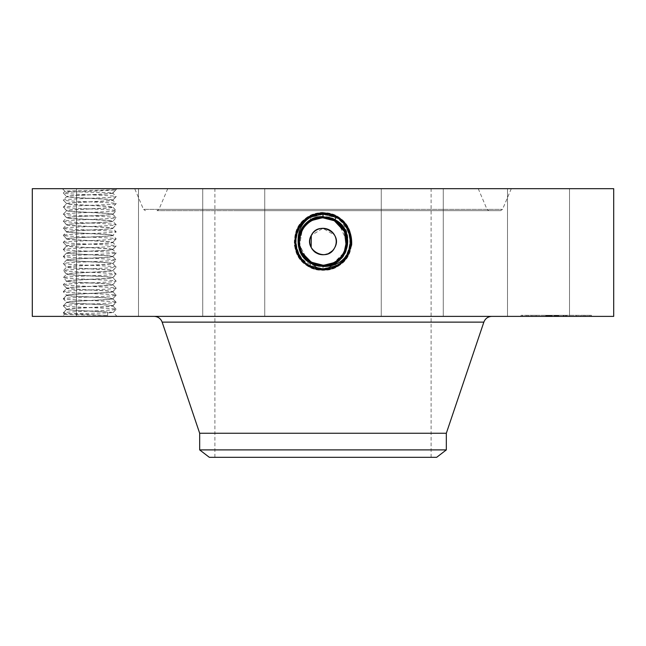 <?xml version="1.0" encoding="UTF-8"?>
<svg xmlns="http://www.w3.org/2000/svg" width="646" height="646" viewBox="0 0 646 646"><rect width="100%" height="100%" fill="white"/><g stroke="black" fill="none" stroke-linecap="round" stroke-linejoin="round"><path stroke-width="0.48" stroke-dasharray="3.23 2.42" d="M311.178 247.434L311.404 247.87A13.211 13.211 0 0 1 316.661 229.936A13.211 13.211 0 0 1 334.596 235.201L322.895 228.321L311.299 235.386M318.518 264.779L323.008 265.207C313.803 264.868 306.882 260.758 302.223 252.885A23.676 23.676 0 0 1 311.647 220.754A23.676 23.676 0 0 1 343.777 230.186A23.676 23.676 0 0 1 334.353 262.308A23.676 23.676 0 0 1 302.223 252.885C296.522 239.755 299.663 229.047 311.655 220.754L323.008 217.855C332.197 218.195 339.118 222.305 343.777 230.186C349.478 243.308 346.337 254.023 334.345 262.308L322.992 265.207C313.803 264.868 306.882 260.758 302.223 252.885C296.522 239.755 299.663 229.047 311.655 220.754L323.008 217.855C332.197 218.195 339.118 222.305 343.777 230.186C349.478 243.3 346.337 254.007 334.353 262.308L323.008 265.207C313.803 264.868 306.882 260.758 302.223 252.885C296.522 239.771 299.663 229.064 311.647 220.762L322.992 217.855C332.189 218.195 339.118 222.305 343.777 230.186C349.478 243.308 346.337 254.015 334.345 262.308L323.008 265.207C313.811 264.876 306.882 260.766 302.223 252.885C296.522 239.771 299.663 229.064 311.647 220.762L322.992 217.855C332.197 218.195 339.118 222.305 343.777 230.186C349.478 243.3 346.337 254.007 334.353 262.308L322.992 265.207L323 268.615L322.992 265.207C313.811 264.876 306.882 260.766 302.223 252.885C296.522 239.755 299.663 229.047 311.655 220.754L323.008 217.855C332.189 218.195 339.118 222.305 343.777 230.186C349.478 243.308 346.337 254.015 334.345 262.308L323.008 265.207C313.803 264.868 306.882 260.758 302.223 252.885C296.522 239.771 299.663 229.064 311.647 220.762L322.992 217.855C313.803 218.195 306.882 222.305 302.223 230.186L299.582 244.987L306.543 258.553M334.596 235.201A13.211 13.211 0 0 1 329.339 253.127A13.211 13.211 0 0 1 311.404 247.87C318.849 263.213 343.486 249.776 334.596 235.201M374.825 188.68L214.892 188.68L374.825 188.68M374.825 457.32L214.892 457.32L374.825 457.32M351.65 244.907C348.509 260.604 338.956 269.083 323 270.343L309.192 266.806C283.214 254.5 294.285 211.121 323 212.8L336.768 216.329C362.672 228.603 351.634 271.869 323 270.19L309.264 266.669C283.433 254.427 294.447 211.282 323 212.954L336.695 216.467C362.454 228.676 351.472 271.7 323 270.028L309.345 266.532C283.651 254.354 294.6 211.452 323 213.115L336.623 216.604C362.236 228.749 351.319 271.53 323 269.875L309.418 266.394C283.869 254.282 294.762 211.613 323 213.269L309.458 216.741C283.982 228.813 294.834 271.368 323 269.713L336.509 266.257C361.913 254.217 351.085 211.783 323 213.43L309.531 216.878C284.2 228.886 294.996 271.199 323 269.56L336.429 266.12C361.695 254.144 350.923 211.953 323 213.584L309.604 217.016C284.418 228.959 295.149 271.037 323 269.398L336.356 265.982C361.477 254.072 350.77 212.114 323 213.745L309.684 217.153C284.636 229.031 295.311 270.868 323 269.245L336.283 265.845C361.259 253.999 350.616 212.284 323 213.899L309.757 217.298C284.846 229.096 295.464 270.698 323 269.091L336.203 265.7C361.041 253.935 350.455 212.453 323 214.06L309.83 217.436C285.064 229.168 295.626 270.537 323 268.93L336.13 265.563C360.823 253.862 350.302 212.615 323 214.214L309.91 217.573C285.282 229.241 295.779 270.367 323 268.776L336.057 265.425C360.605 253.789 350.14 212.784 323 214.375L309.983 217.71C285.5 229.314 295.941 270.198 323 268.615A14.551 14.551 0 0 0 335.371 261.719M436.656 457.32L209.344 457.32M248.565 188.68L478.25 188.68L248.565 188.68M446.329 449.899L199.671 449.899M446.329 433.248L199.671 433.248M300.705 249.501A23.676 23.676 0 0 0 302.288 252.99L304.137 255.84M320.989 212.712L323 212.639L309.151 216.192L303.426 220.31C296.894 227.198 293.865 235.394 294.35 244.907C297.491 260.604 307.044 269.083 323 270.343L336.808 266.806C362.786 254.5 351.715 211.121 323 212.8L309.232 216.329C283.328 228.603 294.366 271.869 323 270.19L336.736 266.669C362.567 254.427 351.553 211.282 323 212.954L309.305 216.467C283.546 228.676 294.528 271.7 323 270.028L336.655 266.532C362.349 254.354 351.4 211.452 323 213.115L309.377 216.604C283.764 228.749 294.681 271.53 323 269.875L336.582 266.394C362.131 254.282 351.238 211.613 323 213.269L336.542 216.741C362.018 228.813 351.166 271.368 323 269.713L309.491 266.257C284.087 254.217 294.915 211.783 323 213.43L336.469 216.878C361.8 228.886 351.004 271.199 323 269.56L309.571 266.12C284.305 254.144 295.077 211.953 323 213.584L336.396 217.016C361.582 228.959 350.851 271.037 323 269.398L309.644 265.982C284.523 254.072 295.23 212.114 323 213.745L336.316 217.153C361.364 229.031 350.689 270.868 323 269.245L309.717 265.845C284.741 253.999 295.384 212.284 323 213.899L336.243 217.298C361.154 229.096 350.536 270.698 323 269.091L309.797 265.7C284.959 253.935 295.545 212.453 323 214.06L336.17 217.436C360.936 229.168 350.374 270.537 323 268.93L309.87 265.563C285.177 253.862 295.698 212.615 323 214.214L336.09 217.573C360.718 229.241 350.221 270.367 323 268.776L309.943 265.425C285.395 253.789 295.86 212.784 323 214.375L336.017 217.71C360.5 229.314 350.059 270.198 323 268.615L323.008 265.207L310.629 261.719A23.676 23.676 0 0 0 318.631 264.803M345.295 233.577A23.676 23.676 0 0 0 343.712 230.065M302.893 229.031A23.676 23.676 0 0 0 302.223 230.186C296.522 243.3 299.663 254.007 311.647 262.308L322.992 265.207C332.197 264.868 339.118 260.758 343.777 252.885C349.478 239.771 346.337 229.064 334.353 220.762A23.676 23.676 0 0 0 326.819 218.17M402.579 210.669L157.018 210.669L402.579 210.669M334.353 262.324L322.992 265.231C299.728 266.677 289.852 231.098 311.606 220.682L322.992 217.759C346.353 216.313 356.253 252.005 334.434 262.454L336.283 265.845L334.345 262.308L336.13 265.563L334.345 262.308L336.057 265.425L334.345 262.308L343.753 252.925A23.676 23.676 0 0 1 341.895 255.8L334.362 262.316L323.008 265.231C332.197 264.868 339.118 260.758 343.777 252.885L344.471 251.512M327.893 218.372L322.992 217.855C313.803 218.195 306.882 222.305 302.223 230.186C296.522 243.3 299.663 254.007 311.647 262.308L322.992 265.207L316.459 264.287M334.434 262.454L323.008 265.385L323 269.245L322.992 265.207C332.189 264.876 339.118 260.766 343.777 252.885L344.932 250.438M346.006 247.103L346.522 244.196M346.66 240.635L338.779 223.879M237.865 210.669L500.569 210.669L237.865 210.669M310.629 261.719A14.551 14.551 0 0 0 323 268.615L322.992 265.207C299.712 266.669 289.86 231.09 311.606 220.674L323.008 217.75C346.361 216.313 356.253 252.013 334.434 262.462L322.992 265.393L323 269.245L323.008 265.207C313.811 264.876 306.882 260.766 302.223 252.885C296.522 239.763 299.663 229.047 311.655 220.754L323.008 217.855C313.811 218.195 306.882 222.305 302.223 230.186L299.599 245.092L306.697 258.699M242.04 316.379L491.864 316.379L242.04 316.379M345.57 248.678L346.208 246.191M327.708 218.332L322.992 217.855C332.205 218.203 339.134 222.313 343.777 230.186C348.162 238.14 347.54 246.675 341.895 255.8M322.992 265.207C332.189 264.876 339.118 260.766 343.777 252.885C339.118 260.758 332.197 264.868 323.008 265.207C332.189 264.876 339.118 260.766 343.777 252.885C349.478 239.771 346.337 229.064 334.353 220.762L323.008 217.855C332.205 218.203 339.134 222.313 343.777 230.186C347.629 237.744 347.621 245.327 343.753 252.925M613.7 316.379L32.3 316.379M65.731 316.379L117.088 316.379L65.731 316.379M511.293 316.379L569.514 316.379L511.293 316.379M420.998 316.379L381.261 316.379L420.998 316.379M218.865 316.379L264.739 316.379L218.865 316.379M77.738 316.379L138.502 316.379L77.738 316.379M80.282 316.379L138.502 316.379L80.282 316.379M225.002 316.379L264.739 316.379L225.002 316.379M427.135 316.379L381.261 316.379L427.135 316.379M568.262 316.379L507.498 316.379L568.262 316.379M556.263 316.379L591.502 316.379L521.031 316.379L584.024 316.379L528.501 316.379L565.266 316.379L556.263 316.379L556.238 315.321L521.031 315.321L591.502 315.321L528.501 315.321L565.476 315.321L545.725 315.321L563.264 315.321L556.238 315.321L556.263 316.379M232.721 188.68L511.301 188.68L232.721 188.68M613.7 188.68L32.3 188.68M327.99 265.982L334.959 263.431L327.99 265.982L323 266.491L323 270.343L323 266.338C298.177 267.759 288.673 230.356 311.081 219.713L323 216.652C339.32 218.518 347.58 227.642 347.798 244.035C347.023 250.769 344.06 256.333 338.916 260.742L334.959 263.423L323.048 266.491M334.991 263.479L338.916 260.742M303.426 220.31L309.256 216.37L323 212.736L325.011 212.712C341.419 217.306 349.018 227.747 347.798 244.035M294.35 244.907C298.92 259.393 308.473 266.588 323 266.491L323 270.343L323 266.338L334.886 263.285L323 266.33C298.177 267.759 288.681 230.364 311.081 219.713L323 216.66C347.895 215.223 357.432 252.739 334.959 263.423L336.808 266.806L334.806 263.148L323 266.176C298.339 267.589 288.899 230.436 311.154 219.85L323 216.814C347.75 215.393 357.214 252.675 334.886 263.285C357.214 252.667 347.742 215.393 323 216.814L323 216.967C347.588 215.562 356.996 252.602 334.806 263.148L323 266.176C298.331 267.589 288.891 230.428 311.154 219.85L323 216.814L323 212.954L323 216.967C347.58 215.554 356.996 252.602 334.814 263.148L336.655 266.532L334.733 263.011L323 266.015C298.5 267.428 289.117 230.501 311.227 219.987L323 216.967L323 213.115L323 217.129C347.435 215.724 356.778 252.538 334.733 263.011L323 266.023C298.484 267.428 289.109 230.501 311.227 219.987L323 216.967L323 213.115L323 217.129C347.427 215.724 356.778 252.529 334.733 263.011L334.733 263.011M64.584 314.174C63.292 314.618 92.112 315.03 107.656 315.45C92.33 314.586 62.145 313.722 63.308 312.85L66.611 309.248C65.521 310.233 98.216 311.162 109.319 312.147L113.171 312.478C115.416 312.939 79.167 313.423 67.903 313.908L64.584 314.174L62.379 316.379M107.656 315.45L107.494 312.147L109.319 312.147M565.718 188.68L507.498 188.68L565.718 188.68M403.54 188.68L443.277 188.68L403.54 188.68M248.597 188.68L202.723 188.68L248.597 188.68M137.243 188.68L76.486 188.68L137.243 188.68M134.707 188.68L76.486 188.68L138.502 188.68L134.707 188.68L143.485 209.377L502.515 209.377L143.485 209.377L145.431 210.669M242.46 188.68L202.723 188.68L242.46 188.68M397.403 188.68L443.277 188.68L397.403 188.68M508.757 188.68L569.514 188.68L508.757 188.68M344.229 252.013L343.777 252.885C349.478 239.771 346.337 229.064 334.353 220.762L323.008 217.855C313.811 218.195 306.882 222.305 302.223 230.186C297.838 238.14 298.46 246.675 304.105 255.8M327.821 218.356L322.992 217.855C313.795 218.203 306.866 222.313 302.223 230.186M346.652 240.554L345.788 235.104M344.237 231.066L339.336 224.396M113.744 188.68L62.379 188.68L113.744 188.68M325.011 212.712L323 212.639L336.849 216.192L342.574 220.31M64.576 314.198L63.308 312.85C61.669 311.679 117.798 310.5 116.159 309.329C117.798 308.15 61.669 306.979 63.308 305.808L66.635 309.305L69.437 308.691C78.957 307.714 113.704 306.761 112.864 305.72L110.03 305.17C100.51 304.193 65.763 303.232 66.611 302.199L69.437 301.642C78.957 300.665 113.704 299.712 112.864 298.67L110.03 298.121C100.51 297.144 65.763 296.191 66.611 295.149L69.437 294.6C78.957 293.623 113.704 292.662 112.864 291.629L110.03 291.071C100.51 290.094 65.763 289.142 66.611 288.1L69.437 287.551C78.965 286.574 113.712 285.621 112.864 284.579L110.03 284.03C100.51 283.053 65.763 282.092 66.611 281.058L69.437 280.501C78.965 279.524 113.712 278.571 112.864 277.53L110.03 276.981C100.51 276.004 65.763 275.043 66.611 274.009L69.437 273.46C78.965 272.475 113.712 271.522 112.864 270.488L110.03 269.931C100.51 268.954 65.763 268.001 66.611 266.959L69.437 266.41C78.965 265.433 113.712 264.472 112.864 263.439L110.03 262.882C99.71 261.872 65.48 260.927 66.611 259.91L69.437 259.361C79.757 258.352 113.995 257.399 112.864 256.389L110.03 255.84C100.51 254.863 65.763 253.902 66.611 252.869L69.437 252.311C78.965 251.334 113.712 250.382 112.864 249.34L110.03 248.791C100.51 247.814 65.763 246.861 66.611 245.819L69.437 245.27C78.965 244.293 113.712 243.332 112.864 242.298L110.03 241.741C100.51 240.764 65.763 239.811 66.611 238.77L69.437 238.221C78.965 237.244 113.704 236.283 112.864 235.249L110.03 234.7C100.51 233.715 65.763 232.762 66.611 231.728L69.437 231.171C78.965 230.194 113.712 229.241 112.864 228.2L110.03 227.65C100.51 226.673 65.763 225.712 66.611 224.679L69.437 224.122C78.965 223.145 113.712 222.192 112.864 221.15L110.03 220.601C100.51 219.624 65.763 218.671 66.611 217.629L69.437 217.08C78.965 216.103 113.712 215.142 112.864 214.109L110.03 213.551C100.51 212.574 65.763 211.622 66.611 210.58L69.437 210.031C78.965 209.054 113.704 208.101 112.864 207.059L110.03 206.51C100.51 205.533 65.763 204.572 66.611 203.538L69.437 202.981C78.965 202.004 113.712 201.051 112.864 200.01L110.03 199.461C100.51 198.484 65.763 197.523 66.611 196.489L69.437 195.94C78.957 194.963 113.704 194.002 112.864 192.968L110.175 192.742C101.382 192.266 64.697 191.781 64.996 191.289L63.308 193.049C61.62 191.902 115.271 190.764 116.094 189.609L112.824 192.904M63.308 312.85L66.611 309.402C66.15 310.363 95.535 311.251 107.494 312.147M66.611 309.41L69.437 308.845C79.668 307.835 113.68 306.898 112.864 305.889L116.159 309.329L112.864 305.889L110.03 305.316C99.807 304.314 65.795 303.37 66.611 302.368L63.308 305.808C61.653 304.629 117.677 303.459 116.159 302.28L112.832 298.783L116.159 295.23L112.864 291.79C113.381 292.824 78.893 293.777 69.437 294.746L66.611 295.319C66.086 296.353 100.574 297.297 110.03 298.274L112.864 298.84C113.381 299.873 78.893 300.826 69.437 301.795L66.611 302.368L63.308 298.759L66.635 295.254L63.308 291.709L66.611 288.261C66.086 289.303 100.574 290.256 110.03 291.225L112.864 291.79L116.159 288.189L112.832 284.684L116.159 281.139L112.864 277.691C113.389 278.733 78.901 279.686 69.437 280.655L66.611 281.22C66.086 282.254 100.574 283.206 110.03 284.175L112.864 284.749C113.381 285.782 78.893 286.727 69.437 287.704L66.611 288.269L63.308 284.66L66.635 281.163L63.308 277.618L66.611 274.17C66.086 275.204 100.574 276.157 110.03 277.126L112.864 277.699L116.143 274.138L112.864 270.642C113.389 271.683 78.901 272.636 69.437 273.605L66.611 274.179L63.308 270.569L66.611 267.121C66.086 268.163 100.574 269.116 110.03 270.085L112.864 270.65L116.143 267.089L112.864 263.6C113.389 264.634 78.901 265.587 69.437 266.556L66.611 267.129L63.308 263.52L66.635 260.023L63.308 256.47L66.611 253.03C65.795 254.04 99.807 254.984 110.03 255.986L112.864 256.559C113.389 257.592 78.901 258.537 69.437 259.514L66.611 260.08C66.086 261.113 100.574 262.066 110.03 263.035L112.864 263.608L116.159 259.999L112.832 256.494L116.159 252.949L112.864 249.501C113.68 250.519 79.668 251.455 69.437 252.465L66.611 253.03L63.308 249.429L66.635 245.924L63.308 242.379L66.611 238.931C66.086 239.973 100.574 240.926 110.03 241.895L112.864 242.46C113.389 243.494 78.901 244.446 69.437 245.415L66.611 245.989C66.086 247.022 100.574 247.967 110.03 248.944L112.864 249.509L116.159 245.9L112.832 242.403L116.159 238.859L112.864 235.41C113.389 236.444 78.901 237.397 69.437 238.366L66.611 238.939L63.308 235.33L66.611 231.882C66.086 232.923 100.574 233.876 110.03 234.845L112.864 235.419L116.143 231.857L112.864 228.361C113.389 229.403 78.901 230.356 69.437 231.325L66.611 231.89L63.308 228.288L66.611 224.84C66.086 225.874 100.574 226.827 110.03 227.796L112.864 228.369L116.159 224.76L112.832 221.263L116.159 217.71L112.864 214.27C113.389 215.304 78.901 216.257 69.437 217.226L66.611 217.799C66.086 218.833 100.574 219.777 110.03 220.754L112.864 221.32C113.389 222.353 78.901 223.306 69.437 224.275L66.611 224.848L63.308 221.239L66.635 217.734L63.308 214.189L66.611 210.741C66.086 211.783 100.574 212.736 110.03 213.705L112.864 214.27L116.159 210.669L112.832 207.164L116.159 203.619L112.864 200.171C113.389 201.213 78.901 202.166 69.437 203.135L66.611 203.7C66.086 204.734 100.574 205.686 110.03 206.655L112.864 207.229C113.389 208.254 78.901 209.207 69.437 210.184L66.611 210.749L63.308 207.14L66.635 203.643L63.308 200.099L66.611 196.65C66.086 197.684 100.574 198.637 110.03 199.606L112.864 200.179L116.143 196.618L112.832 193.073M524.762 315.321L526.902 315.321L524.762 315.321M533.992 315.321L536.123 315.321L533.992 315.321M587.763 315.321L589.903 315.321L587.763 315.321M578.541 315.321L576.402 315.321L578.541 315.321M302.215 230.202L299.34 240.708L301.577 251.617M62.379 188.68L64.996 191.289L67.782 191.014C76.987 190.554 114.738 190.085 116.094 189.609M311.38 220.27L323 217.282C347.265 215.885 356.56 252.457 334.66 262.865L323 265.861L323 269.713L323 265.708C298.815 267.097 289.545 230.646 311.38 220.27L309.531 216.878L311.453 220.407L322.992 217.444C346.66 215.974 356.689 252.142 334.588 262.728L323 265.708L323 269.56L323 265.546C299.405 267 289.416 230.953 311.453 220.399L323 217.436C346.676 215.982 356.689 252.158 334.58 262.736L323.008 265.7L323 269.56L323 265.546C299.413 267.008 289.416 230.961 311.453 220.407L309.604 217.016L311.525 220.544L323 217.597C346.514 216.152 356.471 252.085 334.507 262.599L323 265.546L323 269.398L323.008 265.393C299.574 266.838 289.634 231.026 311.525 220.544L322.992 217.597C346.506 216.144 356.471 252.077 334.507 262.591L323.008 265.546L323 269.398L322.992 265.393C299.558 266.838 289.642 231.018 311.534 220.536L311.655 220.754M112.864 305.881L116.159 302.28C117.814 301.109 61.79 299.938 63.308 298.759C61.653 297.58 117.677 296.417 116.159 295.23C117.814 294.059 61.79 292.888 63.308 291.709C61.653 290.538 117.677 289.368 116.159 288.189C117.814 287.01 61.79 285.847 63.308 284.66C61.653 283.489 117.677 282.318 116.159 281.139C117.814 279.968 61.79 278.797 63.308 277.618C61.653 276.44 117.677 275.277 116.159 274.09C117.814 272.919 61.79 271.748 63.308 270.569C61.653 269.39 117.677 268.227 116.159 267.048C117.814 265.869 61.79 264.699 63.308 263.52C61.653 262.349 117.677 261.178 116.159 259.999C117.798 258.82 61.669 257.649 63.308 256.47C61.669 255.299 117.798 254.128 116.159 252.949C117.814 251.779 61.79 250.608 63.308 249.429C61.653 248.25 117.677 247.087 116.159 245.9C117.814 244.729 61.79 243.558 63.308 242.379C61.653 241.208 117.677 240.037 116.159 238.859C117.814 237.68 61.79 236.517 63.308 235.33C61.653 234.159 117.677 232.988 116.159 231.809C117.814 230.63 61.79 229.467 63.308 228.288C61.653 227.109 117.677 225.939 116.159 224.76C117.814 223.589 61.79 222.418 63.308 221.239C61.653 220.06 117.677 218.897 116.159 217.71C117.814 216.539 61.79 215.368 63.308 214.189C61.653 213.019 117.677 211.848 116.159 210.669C117.814 209.49 61.79 208.327 63.308 207.14C61.653 205.969 117.677 204.798 116.159 203.619C117.814 202.448 61.79 201.277 63.308 200.099C61.653 198.92 117.677 197.757 116.159 196.57C117.814 195.399 61.79 194.228 63.308 193.049L66.635 196.546L63.308 193.049M524.762 316.379L526.902 316.379L524.762 316.379M533.992 316.379L536.123 316.379L533.992 316.379M587.763 316.379L589.903 316.379L587.763 316.379M578.541 316.379L576.402 316.379L578.541 316.379M334.62 220.27L336.469 216.878L334.345 220.754L336.17 217.436L334.345 220.754L336.09 217.573L334.345 220.754L323.008 217.855L323 214.06L322.992 217.855L323 213.899L322.992 217.855M112.428 192.904L112.864 193.13C113.389 194.163 78.901 195.116 69.437 196.085L66.611 196.497M112.864 193.122L115.368 190.384M334.434 262.462L336.509 266.257L334.66 262.865L323 265.861C298.654 267.258 289.327 230.574 311.299 220.133L323 217.129L311.307 220.125L309.458 216.741L311.38 220.262L323 217.282C347.273 215.893 356.56 252.465 334.66 262.874M545.943 316.379L566.744 316.379L545.725 316.379L545.943 315.321L545.967 316.379M547.17 316.379L551.377 316.379L546.403 316.379L547.17 316.379L547 315.321L566.744 315.321L546.403 315.321L547.17 315.321L547.17 316.379M558.798 316.379L551.91 316.379L558.798 316.379L558.798 315.321L551.91 315.321L558.798 315.321M556.795 316.379L566.744 316.379L556.376 316.379L556.795 315.321L566.744 315.321L556.376 315.321L556.795 316.379M112.864 291.79L116.159 295.23L112.864 298.678M112.864 305.72L116.159 302.28L112.864 298.832M545.725 316.379L545.725 315.321M545.878 316.379L545.878 315.321M546.403 316.379L546.403 315.321L546.403 316.379M546.912 316.379L546.912 315.321M547.412 316.379L547.404 315.321L547.412 316.379M547.905 316.379L547.905 315.321L547.873 316.379M548.389 316.379L548.365 315.321M548.858 316.379L548.858 315.321L548.85 316.379M549.326 316.379L549.326 315.321M549.778 316.379L549.778 315.321M550.214 316.379L550.214 315.321M550.65 316.379L550.65 315.321M550.279 316.379L550.279 315.321M549.924 316.379L549.924 315.321L549.891 316.379M549.593 316.379L549.593 315.321M549.286 316.379L549.286 315.321L549.286 316.379M549.003 316.379L549.003 315.321L549.035 316.379M548.745 316.379L548.745 315.321L548.72 316.379M548.502 316.379L548.502 315.321M548.284 316.379L548.284 315.321M548.091 316.379L548.091 315.321L548.107 316.379M547.921 316.379L547.921 315.321L547.937 316.379M547.768 316.379L547.784 315.321L547.768 316.379M547.63 316.379L547.63 315.321L547.63 316.379M547.509 316.379L547.509 315.321L547.517 316.379M547.307 316.379L547.307 315.321L547.34 316.379M547.243 316.379L547.227 315.321M547.138 316.379L547.138 315.321L547.114 316.379M547.202 316.379L547.202 315.321L547.219 316.379M547.953 316.379L547.97 315.321M548.002 316.379L548.002 315.321L548.026 316.379M548.05 316.379L548.066 315.321L548.05 316.379M548.115 316.379L548.139 315.321M548.196 316.379L548.22 315.321M548.397 316.379L548.397 315.321L548.43 316.379M548.801 316.379L548.834 315.321M548.979 316.379L548.963 315.321M549.173 316.379L549.173 315.321L549.173 316.379M549.391 316.379L549.391 315.321M549.633 316.379L549.633 315.321M550.174 316.379L550.174 315.321L550.198 316.379M550.481 316.379L550.481 315.321M550.812 316.379L550.812 315.321M551.159 316.379L551.159 315.321M550.852 316.379L550.852 315.321M550.57 316.379L550.57 315.321M550.303 316.379L550.303 315.321L550.295 316.379M550.053 316.379L550.053 315.321L550.053 316.379M549.827 316.379L549.827 315.321L550.392 315.321L549.819 315.321L549.819 316.379L549.819 315.321M549.423 316.379L549.431 315.321M549.1 316.379L549.108 315.321M548.648 316.379L548.648 315.321M548.567 316.379L548.567 315.321L548.583 316.379M548.438 316.379L548.446 315.321L548.438 316.379M548.349 316.379L548.349 315.321M563.675 316.379L563.675 315.321M565.476 316.379L565.476 315.321L565.476 316.379M563.805 316.379L563.805 315.321M547.089 316.379L547.089 315.321L547.073 316.379M547.057 316.379L547.041 315.321M547.291 316.379L547.291 315.321M547.38 316.379L547.38 315.321M547.485 316.379L547.485 315.321M547.598 316.379L547.598 315.321M547.727 316.379L547.727 315.321L547.711 316.379M548.922 316.379L548.922 315.321L548.947 316.379M549.205 316.379L549.237 315.321M549.496 316.379L549.496 315.321M550.158 316.379L550.158 315.321M550.392 316.379L550.392 315.321M550.101 316.379L550.101 315.321M549.544 316.379L549.544 315.321M548.793 316.379L548.793 315.321L548.761 316.379M546.694 316.379L546.694 315.321L546.661 316.379M546.984 316.379L546.984 315.321L547.017 316.379M546.476 316.379L546.476 315.321M546.75 316.379L546.75 315.321M549.714 316.379L549.722 315.321M551.054 316.379L551.054 315.321M551.191 316.379L551.191 315.321M550.578 316.379L550.578 315.321M550.004 316.379L550.004 315.321M549.463 316.379L549.463 315.321M547.671 316.379L547.671 315.321L547.671 316.379M548.712 316.379L548.712 315.321L548.704 316.379M563.974 316.379L563.974 315.321M566.324 316.379L566.324 315.321L566.324 316.379M566.744 316.379L566.744 315.321L566.744 316.379M563.845 316.379L563.845 315.321M548.519 316.379L548.519 315.321M548.599 316.379L548.599 315.321L548.615 316.379M554.211 316.379L554.211 315.321M554.26 316.379L554.26 315.321M554.357 316.379L554.357 315.321M554.486 316.379L554.486 315.321M554.648 316.379L554.648 315.321M554.849 316.379L554.849 315.321M555.084 316.379L555.084 315.321M555.358 316.379L555.358 315.321M555.665 316.379L555.665 315.321M556.012 316.379L556.012 315.321M556.392 316.379L556.392 315.321L556.416 316.379M556.642 316.379L556.642 315.321M556.222 316.379L556.222 315.321L556.222 316.379M556.044 316.379L556.044 315.321M555.891 316.379L555.891 315.321M555.762 316.379L555.762 315.321M555.657 316.379L555.657 315.321M555.576 316.379L555.576 315.321M555.52 316.379L555.52 315.321L555.503 316.379M555.479 316.379L555.479 315.321M556.311 316.379L556.311 315.321M556.384 316.379L556.376 315.321M556.472 316.379L556.472 315.321M556.577 316.379L556.577 315.321M556.707 316.379L556.707 315.321L556.674 316.379M556.852 316.379L556.852 315.321L556.868 316.379M557.022 316.379L557.022 315.321M557.207 316.379L557.207 315.321L557.215 316.379M557.53 316.379L557.53 315.321M557.361 316.379L557.361 315.321M557.078 316.379L557.078 315.321M556.965 316.379L556.965 315.321M556.787 316.379L556.787 315.321M556.723 316.379L556.723 315.321M563.264 316.379L563.264 315.321L565.266 315.321L563.264 315.321L563.264 316.379M565.266 316.379L565.266 315.321L565.266 316.379M558.055 316.379L558.055 315.321M551.603 316.379L551.603 315.321M548.26 316.379L548.252 315.321M548.188 316.379L548.188 315.321L548.163 316.379M548.914 316.379L548.898 315.321M549.148 316.379L549.157 315.321M547.848 316.379L547.848 315.321L547.832 316.379M547.8 316.379L547.8 315.321L547.792 316.379M549.94 316.379L549.94 315.321M550.344 316.379L550.344 315.321M547.558 316.379L547.558 315.321M546.855 316.379L546.855 315.321M546.645 316.379L546.645 315.321M546.871 316.379L546.871 315.321M550.675 316.379L550.675 315.321M551.377 316.379L551.377 315.321M550.941 316.379L550.941 315.321M550.505 316.379L550.505 315.321M552.144 316.379L552.144 315.321M551.91 316.379L551.91 315.321M558.564 316.379L558.564 315.321M563.57 316.379L563.57 315.321M563.385 316.379L563.385 315.321M309.256 216.37L311.307 220.125C289.327 230.565 298.646 267.258 323 265.861L323 265.708C298.799 267.089 289.545 230.638 311.38 220.262L311.38 220.262M112.864 291.629L116.159 288.189L112.864 284.741M63.308 242.379L66.611 245.827M63.308 249.429L66.611 245.981M113.171 312.478L116.159 309.329L113.163 312.454L117.088 316.379M401.642 209.377L158.964 209.377L401.642 209.377M483.854 322.128L162.146 322.128M309.943 265.425L311.655 262.308L309.943 265.425M309.87 265.563L311.655 262.308L309.87 265.563M323 212.736L323 216.66M336.744 216.37L334.62 220.262M309.797 265.7L311.655 262.308L309.797 265.7M334.919 219.713L336.768 216.329M323 266.33L323 270.19L323 266.33M322.992 217.597L323 213.584L323 217.597M550.037 316.379L550.037 315.321M546.435 316.379L546.435 315.321M546.209 316.379L546.209 315.321M322.992 217.444L323 213.584L323.008 217.444M311.34 262.865L311.574 262.462M323 213.43L323 217.436L323 213.43M323 213.269L323 217.282L323 213.269M112.864 192.968L114.229 191.539M112.864 200.01L116.159 196.57M66.611 203.538L63.308 200.099M66.611 210.58L63.308 207.14M112.864 214.109L116.159 210.669M66.611 217.629L63.308 214.189M66.611 224.679L63.308 221.239M112.864 228.2L116.159 224.76M66.611 231.728L63.308 228.288M66.611 238.77L63.308 235.33M112.864 242.298L116.159 238.859M112.864 249.34L116.159 245.9M112.864 256.389L116.159 252.949M63.308 256.47L66.611 253.03M112.864 263.439L116.159 259.999M112.864 270.488L116.159 267.048M66.611 274.009L63.308 270.569M112.864 277.53L116.159 274.09M66.611 288.1L63.308 284.66M63.308 291.709L66.611 288.269M63.308 298.759L66.611 295.319M66.611 309.248L63.308 305.808L66.611 302.368M431.108 457.32L431.108 188.68M214.892 457.32L214.892 188.68M478.25 188.68L487.036 209.377L488.982 210.669M167.75 188.68L158.964 209.377L157.018 210.669M511.301 188.68L502.515 209.377L500.569 210.669M507.498 316.379L507.498 188.68L507.498 316.379M569.514 316.379L569.514 188.68L569.514 316.379M443.277 316.379L443.277 188.68L443.277 316.379M381.261 316.379L381.261 188.68L381.261 316.379M264.739 316.379L264.739 188.68L264.739 316.379M202.723 316.379L202.723 188.68L202.723 316.379M138.502 316.379L138.502 188.68L138.502 316.379M76.486 316.379L76.486 188.68L76.486 316.379M521.031 315.321L521.031 316.379M591.502 315.321L591.502 316.379M114.318 191.45L117.088 188.68M584.024 315.321L584.024 316.379M528.501 315.321L528.501 316.379M526.902 315.321L526.902 316.379M522.63 315.321L522.63 316.379M558.402 315.321L558.402 316.379L558.402 315.321M554.131 315.321L554.131 316.379L554.131 315.321M536.123 315.321L536.123 316.379L536.123 315.321M531.86 315.321L531.86 316.379L531.86 315.321M589.903 315.321L589.903 316.379M585.631 315.321L585.631 316.379M580.673 315.321L580.673 316.379L580.673 315.321M576.402 315.321L576.402 316.379L576.402 315.321"/><path stroke-width="0.97" d="M311.299 235.386L311.178 247.434M446.329 449.899L199.671 449.899L209.344 457.32L436.656 457.32L446.329 449.899L446.329 433.248L483.854 322.128C485.291 318.502 487.964 316.58 491.864 316.379M311.404 235.201C302.514 249.776 327.151 263.213 334.596 247.87A13.211 13.211 0 0 1 316.661 253.127A13.211 13.211 0 0 1 311.404 235.201C318.849 219.858 343.486 233.287 334.596 247.87A13.211 13.211 0 0 0 329.339 229.936A13.211 13.211 0 0 0 311.404 235.201M199.671 449.899L199.671 433.248L446.329 433.248M343.712 230.065A23.676 23.676 0 0 0 334.345 220.754L322.992 217.855C313.803 218.195 306.882 222.305 302.223 230.186A23.676 23.676 0 0 0 300.705 249.501M301.577 251.617L302.28 252.982A23.676 23.676 0 0 0 310.629 261.719L316.459 264.287M318.631 264.803A23.676 23.676 0 0 0 345.295 233.577M326.819 218.17A23.676 23.676 0 0 0 302.893 229.031M306.543 258.553L311.655 262.308L318.518 264.779M338.779 223.879L334.345 220.754L327.893 218.372M344.471 251.512L346.006 247.103M346.522 244.196L346.66 240.635M344.932 250.438L345.57 248.678M346.208 246.191L344.48 231.575L334.345 220.754L327.708 218.332M462.366 316.379L613.7 316.379L613.7 188.68L32.3 188.68L32.3 316.379L462.366 316.379M306.697 258.699L311.655 262.308L323.008 265.207C332.197 264.868 339.118 260.758 343.777 252.885C349.478 239.763 346.337 229.047 334.345 220.754L327.821 218.356M318.01 265.982L311.041 263.431L318.01 265.982L323 266.338C347.823 267.759 357.327 230.356 334.919 219.713L323 216.652C306.68 218.518 298.42 227.642 298.202 244.035C298.977 250.769 301.94 256.333 307.084 260.742L311.041 263.423L322.952 266.491M311.009 263.479L307.084 260.742M323 266.491C337.527 266.588 347.08 259.393 351.65 244.907C352.135 235.394 349.106 227.198 342.574 220.31L336.744 216.37L323 212.736L320.989 212.712C304.581 217.306 296.982 227.747 298.202 244.035M344.229 252.013L346.652 240.554M345.788 235.104L344.237 231.066M339.336 224.396L334.386 220.674L323.008 217.759C299.647 216.313 289.747 252.005 311.566 262.454L322.992 265.385C346.442 266.838 356.358 231.018 334.466 220.536L323.008 217.597C299.494 216.144 289.529 252.077 311.493 262.591L322.992 265.546C346.587 267.008 356.584 230.961 334.547 220.407L323.008 217.444C299.34 215.974 289.311 252.142 311.412 262.728L322.992 265.7C347.201 267.089 356.455 230.638 334.62 220.262L323 217.282C298.727 215.893 289.44 252.465 311.34 262.874L323 265.861C347.346 267.258 356.673 230.574 334.701 220.133L323 217.129C298.565 215.724 289.222 252.538 311.267 263.011L323 266.015C347.5 267.428 356.883 230.501 334.773 219.987L323 216.967C298.412 215.562 289.004 252.602 311.194 263.148L323 266.176C347.661 267.589 357.101 230.436 334.846 219.85L323 216.814C298.25 215.393 288.786 252.675 311.114 263.285L323 266.33C347.823 267.759 357.319 230.364 334.919 219.713L323 216.66C298.105 215.223 288.568 252.739 311.041 263.423L323 266.338M304.137 255.84L311.655 262.308L323.008 265.207C346.272 266.677 356.148 231.098 334.394 220.682L322.992 217.855C313.795 218.203 306.866 222.313 302.223 230.186L302.215 230.202M323 217.444L322.992 217.75C299.639 216.313 289.747 252.013 311.566 262.462L302.247 252.925L304.129 255.824L311.638 262.316L322.992 265.231C346.288 266.669 356.14 231.09 334.394 220.674L323 217.597C299.486 216.152 289.529 252.085 311.493 262.599L323 265.546C346.595 267 356.584 230.953 334.547 220.399L323 217.436C299.324 215.982 289.311 252.158 311.42 262.736L323 265.708C347.185 267.097 356.455 230.646 334.62 220.27L323 217.282C298.735 215.885 289.44 252.457 311.34 262.865L323 265.861C347.354 267.258 356.673 230.565 334.693 220.125L323 217.129C298.573 215.724 289.222 252.529 311.267 263.011L323 266.023C347.516 267.428 356.891 230.501 334.773 219.987L323 216.967C298.42 215.554 289.004 252.602 311.186 263.148M336.849 216.192L334.846 219.85L323 216.814C298.258 215.393 288.786 252.667 311.114 263.285L323 266.176C347.669 267.589 357.109 230.428 334.846 219.85L334.773 219.987M302.247 252.925C298.379 245.327 298.371 237.744 302.223 230.186M311.647 262.324L323.008 265.385C346.426 266.838 356.366 231.026 334.475 220.544L334.765 219.987M311.34 262.865L311.574 262.462L323.008 265.393L323 266.33M336.542 216.741L336.275 217.226M199.671 433.248L162.146 322.128L483.854 322.128M323 212.639L323 217.436M336.744 216.37L336.501 216.822M336.695 216.467L336.429 216.959M336.623 216.604L336.348 217.096M162.146 322.128C160.709 318.502 158.036 316.58 154.136 316.379"/></g></svg>
